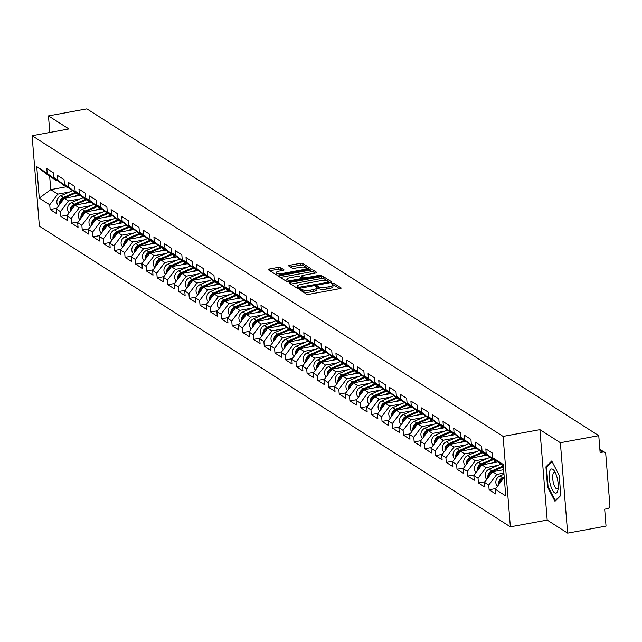 <?xml version="1.0" encoding="UTF-8"?>
<svg xmlns="http://www.w3.org/2000/svg" width="642" height="642" viewBox="0 0 642 642"><rect width="100%" height="100%" fill="white"/><g stroke="black" fill="none" stroke-linecap="round" stroke-linejoin="round"><path stroke-width="0.96" d="M300.183 289.109L299.453 289.63L306.611 294.197A1.854 0.514 -4.6 0 0 309.003 294.317L339.979 288.635A1.854 0.514 -4.6 0 0 341.159 288.049A1.854 0.514 -4.6 0 0 341.03 287.889L333.872 283.315L331.376 283.644L332.387 284.35A5.93 1.645 -4.6 0 1 332.797 284.887A5.93 1.645 -4.6 0 1 329.033 286.733L326.457 287.207A5.93 1.645 -4.6 0 1 318.793 286.846L316.185 286.172L315.366 286.581L316.378 287.287A5.93 1.645 -4.6 0 1 316.787 287.817A5.93 1.645 -4.6 0 1 313.031 289.67L310.447 290.144A5.93 1.645 -4.6 0 1 302.783 289.783L300.183 289.109M280.442 267.521A1.854 0.514 -4.6 0 0 278.042 267.409L269.351 269.006A1.854 0.514 -4.6 0 0 268.179 269.584A1.854 0.514 -4.6 0 0 268.308 269.744L276.253 274.824A1.854 0.514 -4.6 0 0 278.652 274.937L309.629 269.255A1.854 0.514 -4.6 0 0 310.808 268.677A1.854 0.514 -4.6 0 0 310.68 268.508L302.727 263.437A1.854 0.514 -4.6 0 0 300.336 263.316L289.831 265.242A1.854 0.514 -4.6 0 0 288.659 265.82A1.854 0.514 -4.6 0 0 288.788 265.989L292.19 268.163A1.854 0.514 -4.6 0 0 294.582 268.276L299.79 267.321A4.959 1.372 -4.6 0 1 306.539 268.075A4.959 1.372 -4.6 0 1 303.393 269.624L283.002 273.364A4.959 1.372 -4.6 0 1 276.253 272.609A4.959 1.372 -4.6 0 1 279.398 271.06L282.793 270.442A1.854 0.514 -4.6 0 0 283.973 269.865A1.854 0.514 -4.6 0 0 283.844 269.696L280.442 267.521L280.586 269.327A1.854 0.514 -4.6 0 0 278.187 269.215L269.865 270.747M539.914 429.65L547.193 520.084L567.64 533.141L560.37 442.707L539.914 429.65L503.095 436.408L32.1 135.719L68.919 128.962L48.471 115.905L86.863 108.859L598.769 435.661L600.126 452.578L602.934 452.064L599.933 450.146M560.37 442.707L598.769 435.661M290.304 282.376A1.854 0.514 -4.6 0 0 289.133 282.953A1.854 0.514 -4.6 0 0 289.261 283.122L297.206 288.202A1.854 0.514 -4.6 0 0 299.605 288.314L330.582 282.632A1.854 0.514 -4.6 0 0 331.753 282.055A1.854 0.514 -4.6 0 0 331.633 281.886L323.68 276.806A1.854 0.514 -4.6 0 0 321.289 276.694L290.304 282.376L290.425 283.868M286.733 281.509L278.78 276.437A1.854 0.514 -4.6 0 1 278.652 276.269A1.854 0.514 -4.6 0 1 279.832 275.691L310.808 270.009A1.854 0.514 -4.6 0 1 313.208 270.122L316.61 272.296A1.854 0.514 -4.6 0 1 316.731 272.465A1.854 0.514 -4.6 0 1 315.559 273.043L302.992 275.346A1.854 0.514 -4.6 0 0 301.82 275.924A1.854 0.514 -4.6 0 0 301.949 276.092L304.204 277.529A1.854 0.514 -4.6 0 0 306.603 277.649L319.684 275.249L321.441 275.442L320.623 275.851L289.125 281.629A1.854 0.514 -4.6 0 1 286.733 281.509M503.095 436.408L510.366 526.833L39.379 226.144L32.1 135.719M56.769 208.281L50.116 209.501L56.632 213.658L56.255 208.955L64.296 198.306L80.475 195.337M50.116 209.501L49.739 204.798L39.266 198.113L36.738 166.639L47.203 173.324L46.826 168.621L53.35 172.786L53.727 177.489L57.908 180.161L57.531 175.459L64.056 179.624L64.433 184.326L68.622 186.999L68.245 182.296L74.761 186.461L75.138 191.164L79.327 193.836L78.95 189.133L85.466 193.29L85.843 197.993L90.032 200.665L89.655 195.962L96.18 200.127L96.557 204.83L100.738 207.502L100.361 202.8L106.885 206.965L107.262 211.667L111.451 214.34L111.074 209.637L117.59 213.802L117.968 218.505L122.157 221.177L121.779 216.474L128.296 220.639L128.681 225.342L132.862 228.014L132.485 223.312L139.009 227.469L139.386 232.171L143.575 234.852L143.19 230.149L149.714 234.306L150.092 239.009L154.281 241.681L153.903 236.978L160.42 241.143L160.797 245.846L164.986 248.518L164.609 243.816L171.125 247.981L171.51 252.683L175.691 255.355L175.314 250.653L181.838 254.818L182.216 259.52L186.405 262.193L186.019 257.49L192.544 261.655L192.921 266.358L197.11 269.03L196.733 264.327L203.249 268.484L203.626 273.187L207.815 275.859L207.438 271.157L213.963 275.322L214.34 280.024L218.521 282.697L218.144 277.994L224.668 282.159L225.045 286.862L229.234 289.534L228.857 284.831L235.373 288.996L235.75 293.699L239.939 296.371L239.562 291.669L246.079 295.834L246.464 300.536L250.645 303.209L250.268 298.506L256.792 302.663L257.169 307.366L261.358 310.038L260.973 305.343L267.497 309.5L267.875 314.203L272.064 316.875L271.686 312.173L278.203 316.337L278.58 321.04L282.769 323.712L282.392 319.01L288.908 323.175L289.293 327.877L293.474 330.55L293.097 325.847L299.621 330.012L299.999 334.715L304.188 337.387L303.802 332.684L310.327 336.849L310.704 341.544L314.893 344.224L314.516 339.522L321.032 343.679L321.409 348.381L325.598 351.054L325.221 346.351L331.745 350.516L332.123 355.219L336.304 357.891L335.927 353.188L342.451 357.353L342.828 362.056L347.017 364.728L346.64 360.026L353.156 364.191L353.533 368.893L357.722 371.566L357.345 366.863L363.862 371.028L364.239 375.731L368.428 378.403L368.051 373.7L374.575 377.857L374.952 382.56L379.133 385.232L378.756 380.529L385.28 384.694L385.657 389.397L389.846 392.069L389.469 387.367L395.986 391.532L396.363 396.234L400.552 398.907L400.175 394.204L406.691 398.369L407.076 403.072L411.257 405.744L410.88 401.041L417.404 405.206L417.781 409.909L421.971 412.581L421.585 407.879L428.11 412.036L428.487 416.738L432.676 419.419L432.299 414.716L438.815 418.873L439.192 423.576L443.381 426.248L443.004 421.545L449.52 425.71L449.906 430.413L454.087 433.085L453.709 428.383L460.234 432.548L460.611 437.25L464.8 439.922L464.415 435.22L470.939 439.385L471.316 444.087L475.505 446.76L475.128 442.057L481.644 446.222L482.022 450.925L486.211 453.597L485.833 448.894L492.358 453.051L492.735 457.754L503.2 464.439L505.736 495.913L495.263 489.228L503.304 478.579L504.323 478.386M495.776 488.546L489.124 489.766L495.64 493.931L495.263 489.228M489.124 489.766L488.747 485.063L484.558 482.391L492.599 471.742L503.625 469.719M485.071 481.709L478.418 482.928L484.935 487.093L484.558 482.391M478.418 482.928L478.033 478.226L473.852 475.553L481.885 464.904L498.072 461.935M474.366 474.871L467.705 476.099L474.229 480.256L473.852 475.553M467.705 476.099L467.328 471.397L463.139 468.716L471.18 458.067L487.358 455.098M463.652 468.042L457 469.262L463.524 473.419L463.139 468.716M457 469.262L456.623 464.559L452.433 461.887L460.474 451.23L476.653 448.268M452.947 461.205L446.294 462.425L452.811 466.59L452.433 461.887M446.294 462.425L445.917 457.722L441.728 455.05L449.769 444.4L465.948 441.431M442.242 454.367L435.581 455.587L442.105 459.752L441.728 455.05M435.581 455.587L435.204 450.885L431.023 448.212L439.056 437.563L455.242 434.594M431.536 447.53L424.876 448.75L431.4 452.915L431.023 448.212M424.876 448.75L424.498 444.047L420.309 441.375L428.35 430.726L444.529 427.757M420.823 440.693L414.17 441.913L420.687 446.078L420.309 441.375M414.17 441.913L413.793 437.21L409.604 434.538L417.645 423.889L433.823 420.919M410.118 433.856L403.465 435.083L409.981 439.24L409.604 434.538M403.465 435.083L403.088 430.381L398.899 427.708L406.94 417.051L423.118 414.082M399.412 427.026L392.752 428.246L399.276 432.411L398.899 427.708M392.752 428.246L392.374 423.543L388.193 420.871L396.226 410.214L412.413 407.253M388.707 420.189L382.046 421.409L388.57 425.574L388.193 420.871M382.046 421.409L381.669 416.706L377.48 414.034L385.521 403.385L401.699 400.415M377.994 413.352L371.341 414.572L377.857 418.736L377.48 414.034M371.341 414.572L370.964 409.869L366.775 407.197L374.816 396.547L390.994 393.578M367.288 406.514L360.635 407.734L367.152 411.899L366.775 407.197M360.635 407.734L360.25 403.032L356.069 400.359L364.102 389.71L380.289 386.741M356.583 399.677L349.922 400.905L356.446 405.062L356.069 400.359M349.922 400.905L349.545 396.202L345.356 393.53L353.397 382.873L369.575 379.903M345.877 392.848L339.217 394.068L345.741 398.225L345.356 393.53M339.217 394.068L338.84 389.365L334.651 386.693L342.692 376.035L358.87 373.074M335.164 386.011L328.511 387.23L335.028 391.395L334.651 386.693M328.511 387.23L328.134 382.528L323.945 379.855L331.986 369.206L348.165 366.237M324.459 379.173L317.806 380.393L324.322 384.558L323.945 379.855M317.806 380.393L317.421 375.69L313.24 373.018L321.273 362.369L337.459 359.4M313.753 372.336L307.093 373.556L313.617 377.721L313.24 373.018M307.093 373.556L306.715 368.853L302.526 366.181L310.567 355.532L326.746 352.562M303.04 365.499L296.387 366.718L302.912 370.883L302.526 366.181M296.387 366.718L296.01 362.024L291.821 359.343L299.862 348.694L316.041 345.725M292.335 358.669L285.682 359.889L292.198 364.046L291.821 359.343M285.682 359.889L285.305 355.187L281.116 352.514L289.157 341.857L305.335 338.888M281.629 351.832L274.969 353.052L281.493 357.217L281.116 352.514M274.969 353.052L274.591 348.349L270.41 345.677L278.443 335.028L294.63 332.058M270.924 344.995L264.263 346.215L270.788 350.38L270.41 345.677M264.263 346.215L263.886 341.512L259.697 338.84L267.738 328.19L283.916 325.221M260.211 338.157L253.558 339.377L260.074 343.542L259.697 338.84M253.558 339.377L253.181 334.675L248.992 332.002L257.033 321.353L273.211 318.384M249.505 331.32L242.853 332.54L249.369 336.705L248.992 332.002M242.853 332.54L242.467 327.837L238.286 325.165L246.327 314.516L262.506 311.547M238.8 324.483L232.139 325.711L238.663 329.868L238.286 325.165M232.139 325.711L231.762 321.008L227.573 318.336L235.614 307.678L251.8 304.709M228.095 317.654L221.434 318.873L227.958 323.038L227.573 318.336M221.434 318.873L221.057 314.171L216.868 311.498L224.909 300.841L241.087 297.88M217.381 310.816L210.728 312.036L217.245 316.201L216.868 311.498M210.728 312.036L210.351 307.333L206.162 304.661L214.203 294.012L230.382 291.043M206.676 303.979L200.023 305.199L206.539 309.364L206.162 304.661M200.023 305.199L199.638 300.496L195.457 297.824L203.49 287.175L219.676 284.205M195.97 297.142L189.31 298.361L195.834 302.526L195.457 297.824M189.31 298.361L188.933 293.659L184.744 290.987L192.785 280.337L208.963 277.368M185.265 290.304L178.604 291.532L185.129 295.689L184.744 290.987M178.604 291.532L178.227 286.83L174.038 284.149L182.079 273.5L198.258 270.531M174.552 283.475L167.899 284.695L174.415 288.852L174.038 284.149M167.899 284.695L167.522 279.992L163.333 277.32L171.374 266.663L187.552 263.693M163.846 276.638L157.186 277.858L163.71 282.023L163.333 277.32M157.186 277.858L156.809 273.155L152.627 270.483L160.66 259.833L176.847 256.864M153.141 269.8L146.48 271.02L153.005 275.185L152.627 270.483M146.48 271.02L146.103 266.318L141.914 263.645L149.955 252.996L166.134 250.027M142.428 262.963L135.775 264.183L142.291 268.348L141.914 263.645M135.775 264.183L135.398 259.48L131.209 256.808L139.25 246.159L155.428 243.19M131.722 256.126L125.07 257.346L131.586 261.511L131.209 256.808M125.07 257.346L124.692 252.643L120.503 249.971L128.544 239.322L144.723 236.352M121.017 249.289L114.356 250.516L120.881 254.673L120.503 249.971M114.356 250.516L113.979 245.814L109.798 243.141L117.831 232.484L134.018 229.515M110.312 242.459L103.651 243.679L110.175 247.844L109.798 243.141M103.651 243.679L103.274 238.976L99.085 236.304L107.126 225.647L123.304 222.686M99.598 235.622L92.946 236.842L99.462 241.007L99.085 236.304M92.946 236.842L92.568 232.139L88.379 229.467L96.42 218.818L112.599 215.848M88.893 228.785L82.24 230.005L88.756 234.169L88.379 229.467M82.24 230.005L81.855 225.302L77.674 222.63L85.715 211.98L101.893 209.011M78.188 221.947L71.527 223.167L78.051 227.332L77.674 222.63M71.527 223.167L71.15 218.465L66.961 215.792L75.002 205.143L91.188 202.174M67.482 215.11L60.821 216.338L67.346 220.495L66.961 215.792M60.821 216.338L60.444 211.635L56.255 208.955M68.381 187.416L67.41 187.592L63.221 184.92L53.727 177.489M64.296 198.306L68.485 200.978L80.354 198.803M67.41 187.592L57.908 180.161M60.444 211.635L68.485 200.978M79.086 194.253L78.115 194.43L73.926 191.757L64.433 184.326M75.002 205.143L79.191 207.815L91.06 205.641M78.115 194.43L68.622 186.999M71.15 218.465L79.191 207.815M89.8 201.09L88.821 201.267L84.632 198.595L75.138 191.164M85.715 211.98L89.896 214.653L101.765 212.478M88.821 201.267L79.327 193.836M81.855 225.302L89.896 214.653M100.505 207.928L99.526 208.104L95.345 205.432L85.843 197.993M96.42 218.818L100.609 221.49L112.478 219.307M99.526 208.104L90.032 200.665M92.568 232.139L100.609 221.49M111.21 214.757L110.239 214.942L106.05 212.269L96.557 204.83M107.126 225.647L111.315 228.327L123.184 226.144M110.239 214.942L100.738 207.502M103.274 238.976L111.315 228.327M121.924 221.594L120.945 221.779L116.756 219.099L107.262 211.667M117.831 232.484L122.02 235.157L133.889 232.982M120.945 221.779L111.451 214.34M113.979 245.814L122.02 235.157M132.629 228.432L131.65 228.608L127.461 225.936L117.968 218.505M128.544 239.322L132.725 241.994L144.594 239.819M131.65 228.608L122.157 221.177M124.692 252.643L132.725 241.994M143.335 235.269L142.355 235.445L138.174 232.773L128.681 225.342M139.25 246.159L143.439 248.831L155.308 246.656M142.355 235.445L132.862 228.014M135.398 259.48L143.439 248.831M154.04 242.106L153.069 242.283L148.88 239.61L139.386 232.171M149.955 252.996L154.144 255.668L166.013 253.486M153.069 242.283L143.575 234.852M146.103 266.318L154.144 255.668M164.753 248.944L163.774 249.12L159.585 246.448L150.092 239.009M160.66 259.833L164.85 262.506L176.719 260.323M163.774 249.12L154.281 241.681M156.809 273.155L164.85 262.506M175.459 255.773L174.48 255.957L170.29 253.285L160.797 245.846M171.374 266.663L175.555 269.335L187.424 267.16M174.48 255.957L164.986 248.518M167.522 279.992L175.555 269.335M186.164 262.61L185.185 262.787L181.004 260.114L171.51 252.683M182.079 273.5L186.268 276.172L198.137 273.998M185.185 262.787L175.691 255.355M178.227 286.83L186.268 276.172M196.869 269.447L195.898 269.624L191.709 266.952L182.216 259.52M192.785 280.337L196.974 283.01L208.843 280.835M195.898 269.624L186.405 262.193M188.933 293.659L196.974 283.01M207.583 276.285L206.604 276.461L202.415 273.789L192.921 266.358M203.49 287.175L207.679 289.847L219.548 287.672M206.604 276.461L197.11 269.03M199.638 300.496L207.679 289.847M218.288 283.122L217.309 283.299L213.128 280.626L203.626 273.187M214.203 294.012L218.384 296.684L230.261 294.501M217.309 283.299L207.815 275.859M210.351 307.333L218.384 296.684M228.993 289.951L228.022 290.136L223.833 287.464L214.34 280.024M224.909 300.841L229.098 303.522L240.967 301.339M228.022 290.136L218.521 282.697M221.057 314.171L229.098 303.522M239.699 296.789L238.728 296.973L234.539 294.293L225.045 286.862M235.614 307.678L239.803 310.351L251.672 308.176M238.728 296.973L229.234 289.534M231.762 321.008L239.803 310.351M250.412 303.626L249.433 303.802L245.244 301.13L235.75 293.699M246.327 314.516L250.508 317.188L262.377 315.013M249.433 303.802L239.939 296.371M242.467 327.837L250.508 317.188M261.117 310.463L260.138 310.64L255.957 307.967L246.464 300.536M257.033 321.353L261.222 324.025L273.091 321.851M260.138 310.64L250.645 303.209M253.181 334.675L261.222 324.025M271.823 317.3L270.852 317.477L266.663 314.805L257.169 307.366M267.738 328.19L271.927 330.863L283.796 328.68M270.852 317.477L261.358 310.038M263.886 341.512L271.927 330.863M282.536 324.13L281.557 324.314L277.368 321.642L267.875 314.203M278.443 335.028L282.632 337.7L294.501 335.517M281.557 324.314L272.064 316.875M274.591 348.349L282.632 337.7M293.242 330.967L292.262 331.152L288.073 328.479L278.58 321.04M289.157 341.857L293.338 344.529L305.207 342.355M292.262 331.152L282.769 323.712M285.305 355.187L293.338 344.529M303.947 337.804L302.968 337.981L298.787 335.309L289.293 327.877M299.862 348.694L304.051 351.367L315.92 349.192M302.968 337.981L293.474 330.55M296.01 362.024L304.051 351.367M314.652 344.642L313.681 344.818L309.492 342.146L299.999 334.715M310.567 355.532L314.757 358.204L326.626 356.029M313.681 344.818L304.188 337.387M306.715 368.853L314.757 358.204M325.366 351.479L324.387 351.655L320.197 348.983L310.704 341.544M321.273 362.369L325.462 365.041L337.331 362.866M324.387 351.655L314.893 344.224M317.421 375.69L325.462 365.041M336.071 358.316L335.092 358.493L330.911 355.82L321.409 348.381M331.986 369.206L336.167 371.878L348.036 369.696M335.092 358.493L325.598 351.054M328.134 382.528L336.167 371.878M346.776 365.146L345.805 365.33L341.616 362.658L332.123 355.219M342.692 376.035L346.881 378.708L358.75 376.533M345.805 365.33L336.304 357.891M338.84 389.365L346.881 378.708M357.482 371.983L356.511 372.167L352.322 369.487L342.828 362.056M353.397 382.873L357.586 385.545L369.455 383.37M356.511 372.167L347.017 364.728M349.545 396.202L357.586 385.545M368.195 378.82L367.216 378.997L363.027 376.324L353.533 368.893M364.102 389.71L368.291 392.382L380.16 390.208M367.216 378.997L357.722 371.566M360.25 403.032L368.291 392.382M378.9 385.657L377.921 385.834L373.74 383.162L364.239 375.731M374.816 396.547L378.997 399.22L390.874 397.045M377.921 385.834L368.428 378.403M370.964 409.869L378.997 399.22M389.606 392.495L388.635 392.671L384.446 389.999L374.952 382.56M385.521 403.385L389.71 406.057L401.579 403.874M388.635 392.671L379.133 385.232M381.669 416.706L389.71 406.057M400.311 399.324L399.34 399.509L395.151 396.836L385.657 389.397M396.226 410.214L400.415 412.894L412.284 410.711M399.34 399.509L389.846 392.069M392.374 423.543L400.415 412.894M411.024 406.161L410.045 406.346L405.856 403.674L396.363 396.234M406.94 417.051L411.121 419.724L422.99 417.549M410.045 406.346L400.552 398.907M403.088 430.381L411.121 419.724M421.73 412.999L420.751 413.175L416.57 410.503L407.076 403.072M417.645 423.889L421.834 426.561L433.703 424.386M420.751 413.175L411.257 405.744M413.793 437.21L421.834 426.561M432.435 419.836L431.464 420.012L427.275 417.34L417.781 409.909M428.35 430.726L432.539 433.398L444.408 431.223M431.464 420.012L421.971 412.581M424.498 444.047L432.539 433.398M443.149 426.673L442.169 426.85L437.98 424.177L428.487 416.738M439.056 437.563L443.245 440.235L455.114 438.061M442.169 426.85L432.676 419.419M435.204 450.885L443.245 440.235M453.854 433.511L452.875 433.687L448.686 431.015L439.192 423.576M449.769 444.4L453.95 447.073L465.819 444.89M452.875 433.687L443.381 426.248M445.917 457.722L453.95 447.073M464.559 440.34L463.58 440.524L459.399 437.852L449.906 430.413M460.474 451.23L464.664 453.902L476.533 451.727M463.58 440.524L454.087 433.085M456.623 464.559L464.664 453.902M475.265 447.177L474.294 447.354L470.104 444.681L460.611 437.25M471.18 458.067L475.369 460.739L487.238 458.565M474.294 447.354L464.8 439.922M467.328 471.397L475.369 460.739M485.978 454.014L484.999 454.191L480.81 451.519L471.316 444.087M481.885 464.904L486.074 467.577L497.943 465.402M484.999 454.191L475.505 446.76M478.033 478.226L486.074 467.577M496.683 460.852L495.704 461.028L491.523 458.356L482.022 450.925M492.599 471.742L496.78 474.414L503.898 473.106M495.704 461.028L486.211 453.597M488.747 485.063L496.78 474.414M567.64 533.141L606.04 526.095L604.684 509.186L607.484 508.673A2.833 2.56 122.6 0 0 609.9 505.479L605.783 454.287A2.833 2.56 122.6 0 0 602.934 452.064M503.32 465.891L492.735 457.754M503.304 478.579L504.395 479.269M48.471 115.905L49.803 132.469M547.193 520.084L510.366 526.833M57.676 180.579L56.697 180.763L49.667 176.269L50.742 189.655L57.772 194.141L69.649 191.966M66.19 186.822L50.742 189.655L39.266 198.113M56.697 180.763L47.203 173.324M49.667 176.269L36.738 166.639M49.739 204.798L57.772 194.141M554.985 501.29L560.803 495.439L559.182 475.281L551.743 460.98L545.933 466.83L547.554 486.981L554.985 501.29M301.363 290.85L302.928 291.588A5.93 1.645 -4.6 0 0 310.592 291.958L310.447 290.144M316.787 287.817L316.931 289.63A5.93 1.645 -4.6 0 1 313.176 291.484L310.592 291.958M332.797 284.887L332.941 286.693A5.93 1.645 -4.6 0 1 329.185 288.547L326.601 289.02A5.93 1.645 -4.6 0 1 318.938 288.651L316.795 287.921M339.618 288.699L334.017 285.128L332.805 284.984M330.213 282.697L323.825 278.62A1.854 0.514 -4.6 0 0 321.433 278.508L290.818 284.117M298.875 287.287L327.749 282.376L328.568 281.974L327.5 281.228A5.93 1.645 -4.6 0 0 319.836 280.867L301.25 284.278A5.93 1.645 -4.6 0 0 297.495 286.123A5.93 1.645 -4.6 0 0 297.904 286.661L298.875 287.287L298.963 288.394M297.495 286.123L297.639 287.937A5.93 1.645 -4.6 0 0 297.936 288.394M280.345 277.432L310.953 271.815L310.808 270.009M315.19 273.107L313.352 271.927A1.854 0.514 -4.6 0 0 310.953 271.815M302.069 277.545A1.854 0.514 -4.6 0 0 301.965 277.729A1.854 0.514 -4.6 0 0 302.093 277.898L303.738 278.949M289.959 277.737A4.959 1.372 -4.6 0 0 286.822 279.286A4.959 1.372 -4.6 0 0 293.563 280.04L300.745 278.716A1.854 0.514 -4.6 0 0 301.925 278.138A1.854 0.514 -4.6 0 0 301.796 277.97L299.541 276.533A1.854 0.514 -4.6 0 0 297.142 276.421L289.959 277.737M286.822 279.286L286.966 281.092A4.959 1.372 -4.6 0 0 287.672 281.718M282.432 270.507L280.586 269.327M276.253 272.609L276.397 274.423A4.959 1.372 -4.6 0 0 277.039 275.025M309.267 269.319L302.872 265.242A1.854 0.514 -4.6 0 0 300.48 265.13L290.344 266.984M548.156 486.869L547.554 486.981M547.104 466.614L545.933 466.83M499.332 483.843A6.235 5.626 -57.4 0 1 503.344 478.218L504.275 477.817M498.569 484.846A6.235 5.626 -57.4 0 1 502.526 477.688L504.211 476.966M497.526 486.235A6.235 5.626 -57.4 0 1 499.877 476.003L503.986 474.237M554.664 492.823A12.278 4.053 -100.4 0 0 557.898 490.231A12.278 4.053 -100.4 0 0 554.375 471.019A12.278 4.053 -100.4 0 0 552.77 469.31A12.278 4.053 -100.4 0 0 549.255 478.218A12.278 4.053 -100.4 0 0 554.664 492.823M555.378 472.809A8.402 2.777 -100.4 0 0 555.145 472.64A8.402 2.777 -100.4 0 0 554.279 472.424A8.402 2.777 -100.4 0 0 552.866 479.951A8.402 2.777 -100.4 0 0 556.437 488.739A8.402 2.777 -100.4 0 0 557.312 488.955A8.402 2.777 -100.4 0 0 558.203 488.201M560.771 495.078L555.29 500.591L548.083 486.732L546.519 467.207L552.072 461.614M555.763 500.511L555.29 500.591M488.618 477.006A6.235 5.626 -57.4 0 1 492.639 471.38L503.384 466.766M502.678 469.888L503.609 469.495M487.864 478.017A6.235 5.626 -57.4 0 1 491.812 470.859L503.32 465.915M486.821 479.397A6.235 5.626 -57.4 0 1 489.172 469.166L500.88 464.142M477.913 470.169A6.235 5.626 -57.4 0 1 481.933 464.543L493.457 459.592M491.973 463.059L496.828 460.964M477.15 471.18A6.235 5.626 -57.4 0 1 481.107 464.022L492.631 459.07M476.107 472.56A6.235 5.626 -57.4 0 1 478.467 462.336L490.175 457.305M467.207 463.331A6.235 5.626 -57.4 0 1 471.22 457.714L482.752 452.754M481.267 456.221L486.122 454.135M466.445 464.343A6.235 5.626 -57.4 0 1 470.401 457.184L481.925 452.233M465.402 465.723A6.235 5.626 -57.4 0 1 467.753 455.499L479.47 450.467M456.502 456.502A6.235 5.626 -57.4 0 1 460.515 450.877L472.047 445.925M470.554 449.384L475.417 447.297M455.74 457.505A6.235 5.626 -57.4 0 1 459.688 450.347L471.22 445.396M454.697 458.886A6.235 5.626 -57.4 0 1 457.048 448.662L468.756 443.63M445.789 449.665A6.235 5.626 -57.4 0 1 449.809 444.039L461.333 439.088M459.849 442.547L464.712 440.46M445.034 450.668A6.235 5.626 -57.4 0 1 448.983 443.51L460.515 438.558M443.991 452.056A6.235 5.626 -57.4 0 1 446.342 441.824L458.051 436.793M435.083 442.828A6.235 5.626 -57.4 0 1 439.104 437.202L450.628 432.251M449.143 435.709L453.998 433.623M434.321 443.839A6.235 5.626 -57.4 0 1 438.277 436.68L449.801 431.721M433.278 445.219A6.235 5.626 -57.4 0 1 435.637 434.987L447.346 429.963M424.378 435.99A6.235 5.626 -57.4 0 1 428.391 430.365L439.922 425.413M438.43 428.872L443.293 426.786M423.616 437.001A6.235 5.626 -57.4 0 1 427.572 429.843L439.096 424.892M422.572 438.382A6.235 5.626 -57.4 0 1 424.924 428.158L436.64 423.126M413.673 429.153A6.235 5.626 -57.4 0 1 417.685 423.527L429.209 418.576M427.724 422.043L432.588 419.948M412.91 430.164A6.235 5.626 -57.4 0 1 416.859 423.006L428.391 418.054M411.867 431.544A6.235 5.626 -57.4 0 1 414.218 421.321L425.927 416.289M402.959 422.324A6.235 5.626 -57.4 0 1 406.98 416.698L418.504 411.747M417.019 415.205L421.882 413.119M402.197 423.327A6.235 5.626 -57.4 0 1 406.153 416.168L417.685 411.217M401.154 424.707A6.235 5.626 -57.4 0 1 403.513 414.483L415.222 409.452M392.254 415.486A6.235 5.626 -57.4 0 1 396.266 409.861L407.798 404.909M406.314 408.368L411.169 406.282M391.492 416.489A6.235 5.626 -57.4 0 1 395.448 409.331L406.972 404.38M390.448 417.878A6.235 5.626 -57.4 0 1 392.808 407.646L404.516 402.614M381.549 408.649A6.235 5.626 -57.4 0 1 385.561 403.024L397.093 398.072M395.6 401.531L400.464 399.444M380.786 409.652A6.235 5.626 -57.4 0 1 384.743 402.494L396.266 397.542M379.743 411.041A6.235 5.626 -57.4 0 1 382.094 400.809L393.803 395.777M370.835 401.812A6.235 5.626 -57.4 0 1 374.856 396.186L386.38 391.235M384.895 394.694L389.758 392.607M370.081 402.823A6.235 5.626 -57.4 0 1 374.029 395.665L385.561 390.713M369.038 404.203A6.235 5.626 -57.4 0 1 371.389 393.971L383.097 388.948M360.13 394.974A6.235 5.626 -57.4 0 1 364.15 389.349L375.674 384.397M374.19 387.864L379.053 385.77M359.368 395.986A6.235 5.626 -57.4 0 1 363.324 388.827L374.856 383.876M358.324 397.366A6.235 5.626 -57.4 0 1 360.684 387.142L372.392 382.11M349.425 388.137A6.235 5.626 -57.4 0 1 353.437 382.52L364.969 377.56M363.484 381.027L368.339 378.94M348.662 389.148A6.235 5.626 -57.4 0 1 352.618 381.99L364.142 377.039M347.619 390.529A6.235 5.626 -57.4 0 1 349.97 380.305L361.687 375.273M338.719 381.308A6.235 5.626 -57.4 0 1 342.732 375.682L354.264 370.731M352.771 374.19L357.634 372.103M337.957 382.311A6.235 5.626 -57.4 0 1 341.913 375.153L353.437 370.201M336.914 383.691A6.235 5.626 -57.4 0 1 339.265 373.467L350.973 368.436M328.006 374.471A6.235 5.626 -57.4 0 1 332.026 368.845L343.55 363.894M342.066 367.352L346.929 365.266M327.251 375.474A6.235 5.626 -57.4 0 1 331.2 368.315L342.732 363.364M326.208 376.862A6.235 5.626 -57.4 0 1 328.56 366.63L340.268 361.598M317.3 367.633A6.235 5.626 -57.4 0 1 321.321 362.008L332.845 357.056M331.36 360.515L336.215 358.429M316.538 368.644A6.235 5.626 -57.4 0 1 320.494 361.486L332.018 356.535M315.495 370.025A6.235 5.626 -57.4 0 1 317.854 359.793L329.563 354.769M306.595 360.796A6.235 5.626 -57.4 0 1 310.608 355.17L322.14 350.219M320.655 353.678L325.51 351.591M305.833 361.807A6.235 5.626 -57.4 0 1 309.789 354.649L321.313 349.697M304.79 363.187A6.235 5.626 -57.4 0 1 307.141 352.964L318.857 347.932M295.89 353.959A6.235 5.626 -57.4 0 1 299.902 348.333L311.434 343.382M309.942 346.849L314.805 344.754M295.127 354.97A6.235 5.626 -57.4 0 1 299.076 347.812L310.608 342.86M294.084 356.35A6.235 5.626 -57.4 0 1 296.435 346.126L308.144 341.095M285.176 347.129A6.235 5.626 -57.4 0 1 289.197 341.504L300.721 336.552M299.236 340.011L304.099 337.925M284.422 348.133A6.235 5.626 -57.4 0 1 288.37 340.974L299.902 336.023M283.379 349.513A6.235 5.626 -57.4 0 1 285.73 339.289L297.439 334.257M274.471 340.292A6.235 5.626 -57.4 0 1 278.492 334.667L290.015 329.715M288.531 333.174L293.386 331.087M273.709 341.295A6.235 5.626 -57.4 0 1 277.665 334.137L289.189 329.185M272.665 342.684A6.235 5.626 -57.4 0 1 275.025 332.452L286.733 327.42M263.766 333.455A6.235 5.626 -57.4 0 1 267.778 327.829L279.31 322.878M277.817 326.337L282.681 324.25M263.003 334.458A6.235 5.626 -57.4 0 1 266.96 327.308L278.484 322.348M261.96 335.846A6.235 5.626 -57.4 0 1 264.311 325.614L276.028 320.583M253.06 326.618A6.235 5.626 -57.4 0 1 257.073 320.992L268.597 316.041M267.112 319.499L271.975 317.413M252.298 327.629A6.235 5.626 -57.4 0 1 256.246 320.47L267.778 315.519M251.255 329.009A6.235 5.626 -57.4 0 1 253.606 318.777L265.315 313.753M242.347 319.78A6.235 5.626 -57.4 0 1 246.368 314.155L257.891 309.203M256.407 312.67L261.27 310.576M241.585 320.791A6.235 5.626 -57.4 0 1 245.541 313.633L257.073 308.682M240.541 322.172A6.235 5.626 -57.4 0 1 242.901 311.948L254.609 306.916M231.642 312.943A6.235 5.626 -57.4 0 1 235.654 307.325L247.186 302.366M245.701 305.833L250.557 303.746M230.879 313.954A6.235 5.626 -57.4 0 1 234.836 306.796L246.359 301.844M229.836 315.334A6.235 5.626 -57.4 0 1 232.195 305.111L243.904 300.079M220.936 306.114A6.235 5.626 -57.4 0 1 224.949 300.488L236.481 295.537M234.988 298.995L239.851 296.909M220.174 307.117A6.235 5.626 -57.4 0 1 224.13 299.958L235.654 295.007M219.131 308.505A6.235 5.626 -57.4 0 1 221.482 298.273L233.19 293.242M210.223 299.276A6.235 5.626 -57.4 0 1 214.243 293.651L225.767 288.699M224.283 292.158L229.146 290.072M209.469 300.279A6.235 5.626 -57.4 0 1 213.417 293.121L224.949 288.17M208.425 301.668A6.235 5.626 -57.4 0 1 210.777 291.436L222.485 286.404M199.518 292.439A6.235 5.626 -57.4 0 1 203.538 286.813L215.062 281.862M213.577 285.321L218.44 283.234M198.755 293.45A6.235 5.626 -57.4 0 1 202.712 286.292L214.243 281.34M197.712 294.83A6.235 5.626 -57.4 0 1 200.071 284.599L211.78 279.575M188.812 285.602A6.235 5.626 -57.4 0 1 192.825 279.976L204.357 275.025M202.872 278.492L207.727 276.397M188.05 286.613A6.235 5.626 -57.4 0 1 192.006 279.455L203.53 274.503M187.007 287.993A6.235 5.626 -57.4 0 1 189.358 277.769L201.074 272.738M178.107 278.764A6.235 5.626 -57.4 0 1 182.119 273.139L193.651 268.187M192.159 271.654L197.022 269.568M177.344 279.776A6.235 5.626 -57.4 0 1 181.301 272.617L192.825 267.666M176.301 281.156A6.235 5.626 -57.4 0 1 178.653 270.932L190.361 265.9M167.393 271.935A6.235 5.626 -57.4 0 1 171.414 266.31L182.938 261.358M181.453 264.817L186.316 262.73M166.639 272.938A6.235 5.626 -57.4 0 1 170.587 265.78L182.119 260.829M165.596 274.319A6.235 5.626 -57.4 0 1 167.947 264.095L179.656 259.063M156.688 265.098A6.235 5.626 -57.4 0 1 160.709 259.472L172.233 254.521M170.748 257.98L175.603 255.893M155.926 266.101A6.235 5.626 -57.4 0 1 159.882 258.943L171.406 253.991M154.882 267.489A6.235 5.626 -57.4 0 1 157.242 257.257L168.95 252.226M145.983 258.261A6.235 5.626 -57.4 0 1 149.995 252.635L161.527 247.684M160.043 251.142L164.898 249.056M145.22 259.272A6.235 5.626 -57.4 0 1 149.177 252.113L160.701 247.154M144.177 260.652A6.235 5.626 -57.4 0 1 146.528 250.42L158.245 245.388M135.277 251.423A6.235 5.626 -57.4 0 1 139.29 245.798L150.822 240.846M149.329 244.305L154.192 242.219M134.515 252.434A6.235 5.626 -57.4 0 1 138.463 245.276L149.995 240.325M133.472 253.815A6.235 5.626 -57.4 0 1 135.823 243.583L147.532 238.559M124.564 244.586A6.235 5.626 -57.4 0 1 128.585 238.96L140.108 234.009M138.624 237.476L143.487 235.381M123.81 245.597A6.235 5.626 -57.4 0 1 127.758 238.439L139.29 233.487M122.758 246.977A6.235 5.626 -57.4 0 1 125.118 236.754L136.826 231.722M113.859 237.757A6.235 5.626 -57.4 0 1 117.879 232.131L129.403 227.18M127.919 230.638L132.774 228.552M113.096 238.76A6.235 5.626 -57.4 0 1 117.053 231.602L128.577 226.65M112.053 240.14A6.235 5.626 -57.4 0 1 114.412 229.916L126.121 224.885M103.153 230.919A6.235 5.626 -57.4 0 1 107.166 225.294L118.698 220.342M117.205 223.801L122.068 221.715M102.391 231.922A6.235 5.626 -57.4 0 1 106.347 224.764L117.871 219.813M101.348 233.311A6.235 5.626 -57.4 0 1 103.699 223.079L115.416 218.047M92.44 224.082A6.235 5.626 -57.4 0 1 96.46 218.457L107.984 213.505M106.5 216.964L111.363 214.877M91.686 225.085A6.235 5.626 -57.4 0 1 95.634 217.927L107.166 212.975M90.642 226.474A6.235 5.626 -57.4 0 1 92.994 216.242L104.702 211.21M81.735 217.245A6.235 5.626 -57.4 0 1 85.755 211.619L97.279 206.668M95.794 210.127L100.658 208.04M80.972 218.256A6.235 5.626 -57.4 0 1 84.929 211.098L96.46 206.146M79.929 219.636A6.235 5.626 -57.4 0 1 82.288 209.404L93.997 204.381M71.029 210.407A6.235 5.626 -57.4 0 1 75.042 204.782L86.574 199.831M85.089 203.297L89.944 201.203M70.267 211.419A6.235 5.626 -57.4 0 1 74.223 204.26L85.747 199.309M69.224 212.799A6.235 5.626 -57.4 0 1 71.583 202.575L83.291 197.543M60.324 203.57A6.235 5.626 -57.4 0 1 64.336 197.953L75.868 192.993M74.376 196.46L79.239 194.374M59.562 204.581A6.235 5.626 -57.4 0 1 63.518 197.423L75.042 192.472M58.518 205.962A6.235 5.626 -57.4 0 1 60.87 195.738L72.578 190.706M302.928 291.588L302.783 289.783M313.176 291.484L313.031 289.67M318.007 288.057L317.862 286.252M318.938 288.651L318.793 286.846M326.601 289.02L326.457 287.207M329.185 288.547L329.033 286.733M334.017 285.128L333.872 283.315M302.005 290.995L301.86 289.189M321.433 278.508L321.289 276.694M323.825 278.62L323.68 276.806M300.617 288.13L300.552 287.367M327.805 283.138L327.749 282.376M328.576 283.002L328.503 282.103M298.04 288.402L297.904 286.661M279.952 277.183L279.832 275.691M313.352 271.927L313.208 270.122M302.093 277.898L301.949 276.092M304.308 278.845L304.204 277.529M306.659 278.411L306.603 277.649M319.74 276.012L319.684 275.249M293.627 280.803L293.563 280.04M300.809 279.487L300.745 278.716M283.058 274.126L283.002 273.364M303.457 270.386L303.393 269.624M289.951 266.735L289.831 265.242M300.48 265.13L300.336 263.316M302.872 265.242L302.727 263.437M269.471 270.491L269.351 269.006M278.187 269.215L278.042 267.409M503.344 478.218L503.769 478.491M499.877 476.003L502.526 477.688M492.639 471.38L493.064 471.653M489.172 469.166L491.812 470.859M481.933 464.543L482.359 464.816M478.467 462.336L481.107 464.022M471.22 457.714L471.653 457.979M467.753 455.499L470.401 457.184M460.515 450.877L460.94 451.149M457.048 448.662L459.688 450.347M449.809 444.039L450.235 444.312M446.342 441.824L448.983 443.51M439.104 437.202L439.529 437.475M435.637 434.987L438.277 436.68M428.391 430.365L428.816 430.638M424.924 428.158L427.572 429.843M417.685 423.527L418.111 423.8M414.218 421.321L416.859 423.006M406.98 416.698L407.405 416.971M403.513 414.483L406.153 416.168M396.266 409.861L396.7 410.134M392.808 407.646L395.448 409.331M385.561 403.024L385.986 403.296M382.094 400.809L384.743 402.494M374.856 396.186L375.281 396.459M371.389 393.971L374.029 395.665M364.15 389.349L364.576 389.622M360.684 387.142L363.324 388.827M353.437 382.52L353.87 382.793M349.97 380.305L352.618 381.99M342.732 375.682L343.157 375.955M339.265 373.467L341.913 375.153M332.026 368.845L332.452 369.118M328.56 366.63L331.2 368.315M321.321 362.008L321.746 362.281M317.854 359.793L320.494 361.486M310.608 355.17L311.041 355.443M307.141 352.964L309.789 354.649M299.902 348.333L300.328 348.606M296.435 346.126L299.076 347.812M289.197 341.504L289.622 341.777M285.73 339.289L288.37 340.974M278.492 334.667L278.917 334.939M275.025 332.452L277.665 334.137M267.778 327.829L268.204 328.102M264.311 325.614L266.96 327.308M257.073 320.992L257.498 321.265M253.606 318.777L256.246 320.47M246.368 314.155L246.793 314.428M242.901 311.948L245.541 313.633M235.654 307.325L236.087 307.598M232.195 305.111L234.836 306.796M224.949 300.488L225.374 300.761M221.482 298.273L224.13 299.958M214.243 293.651L214.669 293.924M210.777 291.436L213.417 293.121M203.538 286.813L203.963 287.086M200.071 284.599L202.712 286.292M192.825 279.976L193.258 280.249M189.358 277.769L192.006 279.455M182.119 273.139L182.545 273.412M178.653 270.932L181.301 272.617M171.414 266.31L171.839 266.582M167.947 264.095L170.587 265.78M160.709 259.472L161.134 259.745M157.242 257.257L159.882 258.943M149.995 252.635L150.429 252.908M146.528 250.42L149.177 252.113M139.29 245.798L139.715 246.071M135.823 243.583L138.463 245.276M128.585 238.96L129.01 239.233M125.118 236.754L127.758 238.439M117.879 232.131L118.305 232.404M114.412 229.916L117.053 231.602M107.166 225.294L107.591 225.567M103.699 223.079L106.347 224.764M96.46 218.457L96.886 218.729M92.994 216.242L95.634 217.927M85.755 211.619L86.18 211.892M82.288 209.404L84.929 211.098M75.042 204.782L75.475 205.055M71.583 202.575L74.223 204.26M64.336 197.953L64.762 198.218M60.87 195.738L63.518 197.423M604.676 452.385L599.869 449.312M328.648 282.986L328.568 281.974M301.965 277.729L301.82 275.924M302.013 279.262L301.925 278.138M306.675 269.8L306.539 268.075"/></g></svg>
